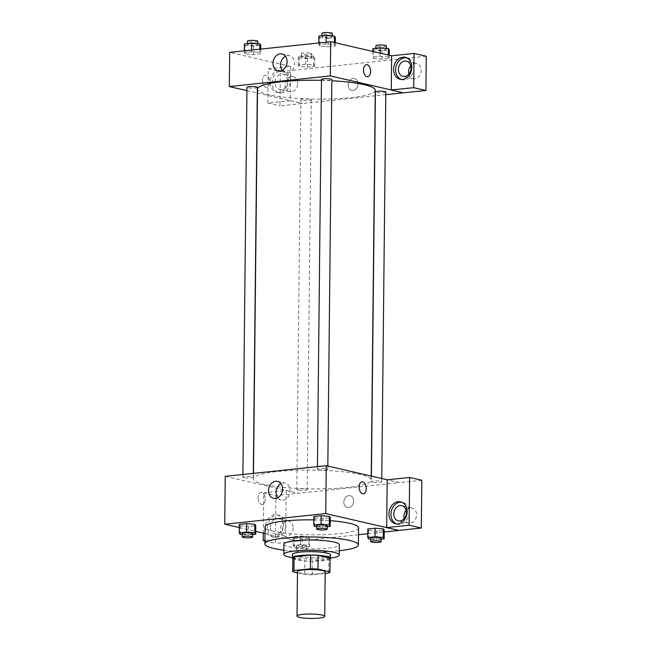 <?xml version="1.0" encoding="UTF-8"?>
<svg xmlns="http://www.w3.org/2000/svg" width="651" height="651" viewBox="0 0 651 651"><rect width="100%" height="100%" fill="white"/><g stroke="black" fill="none" stroke-linecap="round" stroke-linejoin="round"><path stroke-width="0.49" stroke-dasharray="3.25 2.44" d="M325.199 571.928A13.858 2.213 0.6 0 1 311.316 574.003A13.858 2.213 0.6 0 1 297.483 571.643M297.474 572.831L304.676 574.491A18.61 2.97 0.6 0 0 312.252 574.768L325.183 573.401M312.252 574.768L312.39 561.089L328.853 559.355L328.714 573.026M330.09 558.306A18.61 2.97 0.6 0 1 328.853 559.355M312.39 561.089A18.61 2.97 0.6 0 1 304.814 560.82L304.676 574.491M292.877 557.915A18.61 2.97 0.6 0 0 292.901 558.062L304.814 560.82M292.869 558.566A19.05 3.043 -179.4 0 0 322.652 560.69A19.05 3.043 -179.4 0 0 330.081 558.957M330.57 554.888A19.05 3.043 0.6 0 1 322.693 557.272A19.05 3.043 0.6 0 1 302.845 557.313A19.05 3.043 0.6 0 1 292.47 554.489M292.901 558.062L292.755 571.741M292.437 557.704A27.708 4.427 -179.4 0 0 327.77 558.444A27.708 4.427 -179.4 0 0 330.537 558.102M283.917 544.138A27.708 4.427 -179.4 0 0 299.004 548.248A27.708 4.427 -179.4 0 0 327.876 548.183A27.708 4.427 -179.4 0 0 339.334 544.724M283.852 550.16A46.766 7.47 -179.4 0 0 339.049 550.762A46.766 7.47 -179.4 0 0 339.277 550.746M358.571 527.823A46.766 7.47 0.6 0 1 339.228 533.674A46.766 7.47 0.6 0 1 290.509 533.771A46.766 7.47 0.6 0 1 265.047 526.846M313.839 519.889A46.766 7.47 0.6 0 1 330.277 520.662M264.973 533.511L297.865 541.111L358.498 534.715M367.774 533.73L384.236 531.997M239.324 527.587L255.729 531.379M368.661 538.955L368.751 530.402L367.823 528.962L368.751 530.402L376.962 531.078L384.253 530.305L376.962 531.078L376.872 539.622L381.136 539.174M308.81 536.725L300.599 536.058L293.308 536.831L294.228 538.263L302.446 538.938L309.738 538.165L308.81 536.725L300.599 536.058L293.308 536.831L294.228 538.263L302.446 538.938L309.738 538.165L308.81 536.725L308.72 545.278L300.51 544.602L293.219 545.375L294.138 546.816L302.357 547.483L309.648 546.718L308.72 545.278M240.195 534.357L240.284 525.805L239.356 524.364L240.284 525.805L248.495 526.48L255.786 525.707L248.495 526.48L248.405 535.024L252.669 534.577M314.71 526.488L314.799 517.944L313.88 516.503L314.799 517.944L323.018 518.611L330.309 517.846L323.018 518.611L322.929 527.164L327.193 526.716M258.105 497.649A6.062 3.515 84 0 0 262.296 504.501A6.062 3.515 84 0 0 265.16 498.105A6.062 3.515 84 0 0 261.027 492.441A6.062 3.515 84 0 0 258.105 497.649A6.062 3.515 -96 0 1 261.027 492.441A6.062 3.515 -96 0 1 265.16 498.105A6.062 3.515 -96 0 1 262.304 504.501A6.062 3.515 -96 0 1 258.113 497.649M263.313 533.128L263.736 492.848L286.18 490.48L298.37 493.295L399.372 482.635L387.182 479.828M286.18 490.48L285.675 538.239L297.865 541.111M225.246 476.353L298.37 493.238M274.486 536.912A11.254 8.992 103 0 1 272.061 536.774A11.254 8.992 103 0 1 265.836 523.778A11.254 8.992 103 0 1 277.131 514.835A11.254 8.992 103 0 1 283.616 526.333A11.254 8.992 103 0 1 274.486 536.912M285.675 538.239L264.9 540.428M276.512 537.384A11.254 8.992 -77 0 0 285.651 526.805A11.254 8.992 -77 0 0 279.165 515.299A11.254 8.992 -77 0 0 267.87 524.25A11.254 8.992 -77 0 0 274.095 537.238A11.254 8.992 -77 0 0 276.512 537.384M270.32 526.936A7.796 6.225 103 0 1 278.384 518.676A7.796 6.225 103 0 1 282.941 525.601A7.796 6.225 103 0 1 274.877 533.869A7.796 6.225 103 0 1 270.32 526.936M293.096 527.953A7.796 6.225 103 0 1 285.032 536.212A7.796 6.225 103 0 1 280.719 527.212A7.796 6.225 103 0 1 288.539 521.02A7.796 6.225 103 0 1 293.096 527.953M263.736 492.848L275.918 495.663L298.37 493.295M264.9 540.989L275.422 543.422L275.918 495.663M297.865 541.054L275.422 543.422M277.708 497.722A8.691 6.941 -77 0 0 281.151 500.041A8.691 6.941 -77 0 0 283.014 500.147A8.691 6.941 -77 0 0 290.069 491.985A8.691 6.941 -77 0 0 285.065 483.107A8.691 6.941 -77 0 0 280.947 483.685M399.372 482.586L387.345 479.803M362.029 481.789L362.029 481.789A6.062 3.515 84 0 0 359.165 488.185A6.062 3.515 84 0 0 363.299 493.849L363.307 493.84M396.549 523.909A11.254 8.992 -77 0 0 397.549 524.218A11.254 8.992 -77 0 0 399.966 524.356A11.254 8.992 -77 0 0 409.097 513.785A11.254 8.992 -77 0 0 402.611 502.279A11.254 8.992 -77 0 0 401.577 502.116M406.118 510.27A7.796 6.225 103 0 1 411.993 508A7.796 6.225 103 0 1 416.55 514.925A7.796 6.225 103 0 1 408.478 523.184A7.796 6.225 103 0 1 404.198 518.57M421.815 480.267L399.372 482.635M348.79 495.606A6.062 4.842 -77 0 0 343.866 501.303A6.062 4.842 -77 0 0 347.357 507.495A6.062 4.842 -77 0 0 353.444 502.678A6.062 4.842 -77 0 0 350.092 495.68A6.062 4.842 -77 0 0 348.79 495.606A6.062 4.842 103 0 1 350.092 495.68A6.062 4.842 103 0 1 353.444 502.678A6.062 4.842 103 0 1 347.357 507.495A6.062 4.842 103 0 1 343.866 501.303A6.062 4.842 103 0 1 348.79 495.606M318.388 469.753A5.2 0.83 0.6 0 1 317.395 469.249A5.2 0.83 0.6 0 1 322.603 468.476A5.2 0.83 0.6 0 1 327.787 469.363A5.2 0.83 0.6 0 1 324.19 470.112A5.2 0.83 0.6 0 1 318.388 469.753M297.816 490.073A5.2 0.83 0.6 0 1 296.823 489.576A5.2 0.83 0.6 0 1 300.428 488.82A5.2 0.83 0.6 0 1 306.23 489.186A5.2 0.83 0.6 0 1 307.215 489.682A5.2 0.83 0.6 0 1 303.618 490.439A5.2 0.83 0.6 0 1 297.816 490.073M372.331 482.212A5.2 0.83 0.6 0 1 371.347 481.716A5.2 0.83 0.6 0 1 374.943 480.959A5.2 0.83 0.6 0 1 380.754 481.325A5.2 0.83 0.6 0 1 381.738 481.821A5.2 0.83 0.6 0 1 378.141 482.57A5.2 0.83 0.6 0 1 372.331 482.212M243.865 477.614A5.2 0.83 0.6 0 1 242.88 477.11A5.2 0.83 0.6 0 1 246.477 476.361A5.2 0.83 0.6 0 1 252.287 476.727A5.2 0.83 0.6 0 1 253.272 477.224A5.2 0.83 0.6 0 1 249.675 477.972A5.2 0.83 0.6 0 1 243.865 477.614M264.615 484.499A58.883 9.407 0.6 0 1 253.426 478.851A58.883 9.407 0.6 0 1 294.203 470.323A58.883 9.407 0.6 0 1 360.003 474.433A58.883 9.407 0.6 0 1 371.192 480.088A58.883 9.407 0.6 0 1 330.407 488.608A58.883 9.407 0.6 0 1 264.615 484.499M375.277 90.294A58.883 9.407 0.6 0 1 316.288 99.09A58.883 9.407 0.6 0 1 257.503 89.057M321.472 80.35A58.883 9.407 0.6 0 1 331.855 80.757M321.48 79.463A5.2 0.83 -179.4 0 0 322.465 79.959A5.2 0.83 -179.4 0 0 328.275 80.325A5.2 0.83 -179.4 0 0 331.872 79.568M310.315 99.391A5.2 0.83 0.6 0 1 311.3 99.896A5.2 0.83 0.6 0 1 306.092 100.669A5.2 0.83 0.6 0 1 300.908 99.782A5.2 0.83 0.6 0 1 304.505 99.033A5.2 0.83 0.6 0 1 310.315 99.391M385.815 92.035A5.2 0.83 0.6 0 1 380.615 92.808A5.2 0.83 0.6 0 1 375.424 91.921M257.348 87.429A5.2 0.83 0.6 0 1 252.149 88.21A5.2 0.83 0.6 0 1 246.965 87.324M391.267 89.976L403.286 92.808M385.791 94.655L375.391 95.754M375.212 95.77L280.003 105.877L280.361 71.626L426.259 56.23M246.924 90.627L257.291 93.02M257.462 93.06L302.446 103.452M358.001 83.93A6.062 4.842 -77 0 0 354.461 78.543A6.062 4.842 -77 0 0 348.375 83.352A6.062 4.842 -77 0 0 351.727 90.351A6.062 4.842 -77 0 0 358.001 83.93A6.062 4.842 103 0 1 351.727 90.351A6.062 4.842 103 0 1 348.375 83.352A6.062 4.842 103 0 1 354.453 78.535A6.062 4.842 103 0 1 358.001 83.93M297.751 83.45A7.796 6.225 -77 0 0 293.194 76.525A7.796 6.225 -77 0 0 285.374 82.718A7.796 6.225 -77 0 0 289.687 91.71A7.796 6.225 -77 0 0 297.751 83.45M408.852 74.076A7.796 6.225 -77 0 0 413.133 78.69A7.796 6.225 -77 0 0 421.205 70.43A7.796 6.225 -77 0 0 416.648 63.505A7.796 6.225 -77 0 0 410.773 65.767M287.596 81.106A7.796 6.225 103 0 1 279.531 89.366A7.796 6.225 103 0 1 274.974 82.441A7.796 6.225 103 0 1 283.039 74.181A7.796 6.225 103 0 1 287.596 81.106M281.167 92.89A11.254 8.992 -77 0 0 290.305 82.311A11.254 8.992 -77 0 0 283.82 70.804A11.254 8.992 -77 0 0 272.525 79.748A11.254 8.992 -77 0 0 278.75 92.743A11.254 8.992 -77 0 0 281.167 92.89M279.141 92.418A11.254 8.992 103 0 1 276.724 92.271A11.254 8.992 103 0 1 270.49 79.284A11.254 8.992 103 0 1 281.785 70.332A11.254 8.992 103 0 1 288.271 81.839A11.254 8.992 103 0 1 279.141 92.418M401.203 79.406A11.254 8.992 -77 0 0 402.204 79.715A11.254 8.992 -77 0 0 404.621 79.861A11.254 8.992 -77 0 0 413.759 69.283A11.254 8.992 -77 0 0 407.266 57.776A11.254 8.992 -77 0 0 406.232 57.622M290.623 66.443L290.265 100.693L267.813 103.061L268.171 68.811L290.623 66.443L229.681 52.365M267.813 103.061L280.003 105.877M268.171 68.811L280.361 71.626M290.265 100.693L302.446 103.509M299.265 57.866L307.475 58.541L314.767 57.768L313.839 56.328L305.628 55.661L298.337 56.425L299.265 57.866L299.175 66.418L307.386 67.086L314.677 66.321L313.749 64.88L305.531 64.205L298.248 64.978L299.159 66.418L307.394 67.086L314.677 66.321L313.766 64.88M244.385 43.967L245.313 45.407L245.224 53.952L253.442 54.627L260.725 53.854L259.806 52.414L251.587 51.746L244.296 52.511L245.215 53.952L253.442 54.627L260.725 53.854L259.814 52.414M318.909 36.106L319.836 37.546L319.747 46.091L327.966 46.766M319.836 37.546L328.047 38.214L327.958 46.766L335.249 45.993L334.321 44.553L326.11 43.886L318.819 44.65L319.747 46.091L327.958 46.766L335.249 45.993L334.337 44.553L326.102 43.886L318.819 44.65L319.731 46.091M388.273 57.019L380.054 56.344L372.763 57.117L373.682 58.557L381.909 59.225L389.192 58.46L388.281 57.019L380.054 56.344L372.763 57.117L373.69 58.557L381.909 59.225L389.192 58.46L388.273 57.019L388.289 55.018M282.184 70.316A8.691 6.941 -77 0 0 285.626 72.635A8.691 6.941 -77 0 0 294.342 65.735A8.691 6.941 -77 0 0 289.54 55.709A8.691 6.941 -77 0 0 285.423 56.279M366.399 64.644L366.399 64.644A6.062 3.515 84 0 0 363.535 71.04A6.062 3.515 84 0 0 367.669 76.704L367.669 76.704M262.475 80.504A6.062 3.515 84 0 0 266.666 87.356A6.062 3.515 84 0 0 269.53 80.96A6.062 3.515 84 0 0 265.396 75.304A6.062 3.515 84 0 0 262.475 80.504A6.062 3.515 -96 0 1 265.396 75.296A6.062 3.515 -96 0 1 269.53 80.96A6.062 3.515 -96 0 1 266.666 87.356A6.062 3.515 -96 0 1 262.475 80.504M328.047 38.214L335.338 37.449M331.335 36.334A5.2 0.83 0.6 0 1 332.319 36.83A5.2 0.83 0.6 0 1 327.111 37.603A5.2 0.83 0.6 0 1 321.928 36.725A5.2 0.83 0.6 0 1 325.524 35.968A5.2 0.83 0.6 0 1 331.335 36.334M335.281 42.771L335.249 45.993M334.345 42.559L334.321 44.553M326.127 42.193L326.11 43.886M318.835 42.966L318.819 44.65M332.352 33.413A5.2 0.83 0.6 0 1 327.152 34.186A5.2 0.83 0.6 0 1 321.96 33.299M245.313 45.407L253.532 46.075L260.815 45.31M256.811 44.195A5.2 0.83 0.6 0 1 257.796 44.691A5.2 0.83 0.6 0 1 252.596 45.464A5.2 0.83 0.6 0 1 247.413 44.585A5.2 0.83 0.6 0 1 251.009 43.829A5.2 0.83 0.6 0 1 256.811 44.195M253.532 46.075L253.442 54.627M260.782 49.085L260.725 53.854M259.839 49.191L259.806 52.414L251.587 51.746L244.296 52.511L245.224 53.952M251.603 50.054L251.587 51.746M244.32 50.827L244.296 52.511M257.837 41.273A5.2 0.83 0.6 0 1 252.629 42.046A5.2 0.83 0.6 0 1 247.445 41.168M372.852 48.565L373.78 50.005L381.999 50.68L389.282 49.907M385.278 48.792A5.2 0.83 0.6 0 1 386.263 49.289A5.2 0.83 0.6 0 1 381.063 50.07A5.2 0.83 0.6 0 1 375.871 49.183A5.2 0.83 0.6 0 1 379.476 48.426A5.2 0.83 0.6 0 1 385.278 48.792M373.78 50.005L373.69 58.557M381.999 50.68L381.909 59.225M389.233 55.237L389.192 58.46M380.086 53.122L380.054 56.344M372.828 51.445L372.763 57.117M386.303 45.871A5.2 0.83 0.6 0 1 381.095 46.644A5.2 0.83 0.6 0 1 375.912 45.765M310.763 56.653A5.2 0.83 0.6 0 1 311.748 57.15A5.2 0.83 0.6 0 1 306.54 57.931A5.2 0.83 0.6 0 1 301.356 57.044A5.2 0.83 0.6 0 1 304.953 56.295A5.2 0.83 0.6 0 1 310.763 56.653M307.475 58.541L307.386 67.086M314.767 57.768L314.677 66.321M313.839 56.328L313.749 64.88L305.539 64.205L298.248 64.978L299.175 66.418M305.628 55.661L305.539 64.205M298.337 56.425L298.248 64.978M310.796 53.236A5.2 0.83 0.6 0 1 311.78 53.732A5.2 0.83 0.6 0 1 306.58 54.513A5.2 0.83 0.6 0 1 301.389 53.626A5.2 0.83 0.6 0 1 304.993 52.869A5.2 0.83 0.6 0 1 310.796 53.236M316.793 526.659L322.929 527.164M327.201 525.78A5.2 0.83 0.6 0 1 321.993 526.553A5.2 0.83 0.6 0 1 316.809 525.666M314.799 517.944L323.018 518.611M242.278 534.528L248.405 535.024M252.678 533.641A5.2 0.83 0.6 0 1 247.478 534.414A5.2 0.83 0.6 0 1 242.286 533.527M240.284 525.805L248.495 526.48M370.745 539.126L376.872 539.622M381.144 538.239A5.2 0.83 0.6 0 1 375.944 539.012A5.2 0.83 0.6 0 1 370.753 538.133M368.751 530.402L376.962 531.078M305.636 545.603A5.2 0.83 0.6 0 1 306.629 546.099A5.2 0.83 0.6 0 1 301.421 546.873A5.2 0.83 0.6 0 1 296.238 545.994A5.2 0.83 0.6 0 1 299.834 545.237A5.2 0.83 0.6 0 1 305.636 545.603M294.228 538.263L294.138 546.816M302.446 538.938L302.357 547.483M309.738 538.165L309.648 546.718M300.599 536.058L300.51 544.602M293.308 536.831L293.219 545.375M305.604 549.021A5.2 0.83 0.6 0 1 306.588 549.517A5.2 0.83 0.6 0 1 301.389 550.298A5.2 0.83 0.6 0 1 296.197 549.411A5.2 0.83 0.6 0 1 299.802 548.655A5.2 0.83 0.6 0 1 305.604 549.021M272.061 536.774L274.095 537.238M277.131 514.835L279.165 515.299M288.539 521.02L278.384 518.676M285.032 536.212L274.877 533.869M273.591 498.292L281.151 500.041M277.505 481.366L285.065 483.107M395.515 523.746L397.549 524.218M400.585 501.807L402.611 502.279M411.993 508L401.838 505.656M408.478 523.184L398.322 520.841M253.483 473.375L253.426 478.851M371.233 476.084L371.192 480.088M327.787 469.363L327.827 466.059M317.395 469.249L317.428 466.629M300.908 99.782L296.823 489.576M311.3 99.896L307.215 489.682M371.404 476.125L371.347 481.716M381.771 478.518L381.738 481.821M242.904 474.489L242.88 477.11M253.312 473.391L253.272 477.224M293.194 76.525L283.039 74.181M289.687 91.71L279.531 89.366M276.724 92.271L278.75 92.743M281.785 70.332L283.82 70.804M416.648 63.505L406.493 61.153M413.133 78.69L402.977 76.346M400.17 79.251L402.204 79.715M405.239 57.312L407.266 57.776M278.075 70.894L285.626 72.635M281.981 53.96L289.54 55.709M321.936 35.789L321.928 36.725M332.327 35.838L332.319 36.83M247.421 43.65L247.413 44.585M257.812 43.698L257.796 44.691M375.887 48.247L375.871 49.183M386.279 48.296L386.263 49.289M301.389 53.626L301.356 57.044M311.78 53.732L311.748 57.15M296.238 545.994L296.197 549.411M306.629 546.099L306.588 549.517"/><path stroke-width="0.98" d="M322.099 615.049A13.858 2.213 0.6 0 1 324.727 616.383A13.858 2.213 0.6 0 1 310.852 618.45A13.858 2.213 0.6 0 1 297.019 616.09A13.858 2.213 0.6 0 1 306.613 614.088A13.858 2.213 0.6 0 1 322.099 615.049M297.019 616.09L297.483 571.643A13.858 2.213 0.6 0 1 307.085 569.633A13.858 2.213 0.6 0 1 322.562 570.601A13.858 2.213 0.6 0 1 325.199 571.928L324.727 616.383M292.73 571.594L292.877 557.915A18.61 2.97 0.6 0 1 294.114 556.865L310.576 555.132L310.429 568.803L293.967 570.545A18.61 2.97 0.6 0 0 292.73 571.594A18.61 2.97 0.6 0 0 292.755 571.741L297.474 572.831M325.183 573.401L328.714 573.026A18.61 2.97 0.6 0 0 329.951 571.985A18.61 2.97 0.6 0 0 329.927 571.83L318.005 569.08A18.61 2.97 0.6 0 0 310.429 568.803M329.927 571.83L330.073 558.151L318.152 555.401L318.005 569.08M330.073 558.151A18.61 2.97 0.6 0 1 330.09 558.306L329.951 571.985M310.576 555.132A18.61 2.97 0.6 0 1 318.152 555.401M330.081 558.957A19.05 3.043 -179.4 0 0 330.537 558.306A19.05 3.043 -179.4 0 0 311.52 555.067A19.05 3.043 -179.4 0 0 292.437 557.907A19.05 3.043 -179.4 0 0 292.869 558.566M292.437 557.907L292.47 554.489A19.05 3.043 0.6 0 1 305.661 551.731A19.05 3.043 0.6 0 1 326.948 553.065A19.05 3.043 0.6 0 1 330.57 554.888L330.537 558.306M294.114 556.865L293.967 570.545M330.537 558.102A27.708 4.427 -179.4 0 0 339.228 554.977A27.708 4.427 -179.4 0 0 311.569 550.258A27.708 4.427 -179.4 0 0 283.812 554.4A27.708 4.427 -179.4 0 0 292.437 557.704M339.228 554.977L339.334 544.724A27.708 4.427 -179.4 0 0 311.674 540.005A27.708 4.427 -179.4 0 0 283.917 544.138L283.812 554.4M339.277 550.746A46.766 7.47 -179.4 0 0 358.392 544.92A46.766 7.47 -179.4 0 0 311.707 536.961A46.766 7.47 -179.4 0 0 264.867 543.943A46.766 7.47 -179.4 0 0 283.852 550.16M264.867 543.943L265.047 526.846A46.766 7.47 0.6 0 1 313.839 519.889M330.277 520.662A46.766 7.47 0.6 0 1 349.685 523.339A46.766 7.47 0.6 0 1 358.571 527.823L358.392 544.92M358.498 534.715L367.774 533.73M384.236 531.997L398.868 530.451L325.744 513.566L224.741 524.218L239.324 527.587M255.729 531.379L264.973 533.511M381.136 539.174L384.163 538.857L384.253 530.305L383.333 528.864L375.114 528.197L367.823 528.962L367.734 537.514L368.661 538.955L370.745 539.126M252.669 534.577L255.697 534.259L255.786 525.707L254.866 524.267L246.648 523.599L239.356 524.364L239.267 532.917L240.195 534.357L242.278 534.528M327.193 526.716L330.22 526.39L330.309 517.846L329.382 516.406L321.171 515.738L313.88 516.503L313.79 525.048L314.71 526.488L316.793 526.659M387.345 479.803L326.249 465.693L225.246 476.353L224.741 524.218M264.9 540.428L263.232 540.607L263.313 533.128M263.232 540.607L264.9 540.989M275.463 498.406A8.691 6.941 103 0 1 273.591 498.292A8.691 6.941 103 0 1 268.79 488.266A8.691 6.941 103 0 1 277.505 481.366A8.691 6.941 103 0 1 282.51 490.244A8.691 6.941 103 0 1 275.463 498.406M326.249 465.693L325.744 513.566M280.947 483.685A8.691 6.941 -77 0 0 277.708 497.722M363.299 493.849A6.062 3.515 84 0 0 366.22 488.641A6.062 3.515 -96 0 1 363.307 493.84A6.062 3.515 -96 0 1 359.173 488.185A6.062 3.515 -96 0 1 362.029 481.789A6.062 3.515 -96 0 1 366.22 488.641A6.062 3.515 84 0 0 362.029 481.789M386.686 527.587L409.129 525.219L409.625 477.46L387.182 479.828L386.686 527.587L398.868 530.451M397.932 523.892A11.254 8.992 103 0 1 395.515 523.746A11.254 8.992 103 0 1 389.29 510.75A11.254 8.992 103 0 1 400.585 501.807A11.254 8.992 103 0 1 407.07 513.313A11.254 8.992 103 0 1 397.932 523.892M401.577 502.116A11.254 8.992 -77 0 0 391.316 511.222A11.254 8.992 -77 0 0 396.549 523.909M393.765 513.916A7.796 6.225 103 0 1 401.838 505.656A7.796 6.225 103 0 1 406.395 512.581A7.796 6.225 103 0 1 398.322 520.841A7.796 6.225 103 0 1 393.765 513.916M404.198 518.57A7.796 6.225 103 0 1 406.118 510.27M409.625 477.46L421.815 480.267L421.319 528.034L409.129 525.219M398.868 530.402L421.319 528.034M331.855 80.757A58.883 9.407 0.6 0 1 364.088 84.646A58.883 9.407 0.6 0 1 375.277 90.294L371.233 476.084M253.483 473.375L257.503 89.057A58.883 9.407 0.6 0 1 321.472 80.35M327.827 466.059L331.872 79.568A5.2 0.83 -179.4 0 0 326.688 78.681A5.2 0.83 -179.4 0 0 321.48 79.463L317.428 466.629M371.404 476.125L375.424 91.921A5.2 0.83 0.6 0 1 379.028 91.173A5.2 0.83 0.6 0 1 384.831 91.531A5.2 0.83 0.6 0 1 385.815 92.035L381.771 478.518M242.904 474.489L246.965 87.324A5.2 0.83 0.6 0 1 250.562 86.575A5.2 0.83 0.6 0 1 256.364 86.933A5.2 0.83 0.6 0 1 257.348 87.429L253.312 473.391M403.286 92.808L385.791 94.655M391.267 89.976L413.71 87.665L414.069 53.423L391.625 55.791L391.267 89.976L330.334 75.907L229.323 86.559L246.924 90.627M410.773 65.767A7.796 6.225 -77 0 0 408.852 74.076M413.71 87.665L425.9 90.481L426.259 56.23L414.069 53.423M425.9 90.481L403.449 92.849L391.267 90.033M411.05 68.086A7.796 6.225 103 0 1 402.977 76.346A7.796 6.225 103 0 1 398.672 67.346A7.796 6.225 103 0 1 406.493 61.153A7.796 6.225 103 0 1 411.05 68.086M406.232 57.622A11.254 8.992 -77 0 0 395.971 66.727A11.254 8.992 -77 0 0 401.203 79.406M402.587 79.389A11.254 8.992 103 0 1 400.17 79.251A11.254 8.992 103 0 1 393.945 66.256A11.254 8.992 103 0 1 405.239 57.312A11.254 8.992 103 0 1 411.725 68.819A11.254 8.992 103 0 1 402.587 79.389M391.625 55.791L330.692 41.713L229.681 52.365L229.323 86.559M272.989 63.171A8.691 6.941 103 0 1 281.981 53.96A8.691 6.941 103 0 1 286.79 63.985A8.691 6.941 103 0 1 278.075 70.894A8.691 6.941 103 0 1 272.989 63.171M330.692 41.713L330.334 75.907M285.423 56.279A8.691 6.941 -77 0 0 280.548 64.913A8.691 6.941 -77 0 0 282.184 70.316M367.669 76.704A6.062 3.515 84 0 0 370.59 71.496A6.062 3.515 -96 0 1 367.669 76.704A6.062 3.515 -96 0 1 363.535 71.04A6.062 3.515 -96 0 1 366.399 64.644A6.062 3.515 -96 0 1 370.59 71.496A6.062 3.515 84 0 0 366.399 64.644M335.281 42.771L335.338 37.449L334.411 36.008L326.2 35.333L318.909 36.106L318.835 42.966M334.411 36.008L334.345 42.559M326.2 35.333L326.127 42.193M321.936 35.789L321.96 33.299A5.2 0.83 0.6 0 1 325.565 32.55A5.2 0.83 0.6 0 1 331.367 32.916A5.2 0.83 0.6 0 1 332.352 33.413L332.327 35.838M260.782 49.085L260.815 45.31L259.895 43.869L251.677 43.194L244.385 43.967L244.32 50.827M259.895 43.869L259.839 49.191M251.677 43.194L251.603 50.054M247.421 43.65L247.445 41.168A5.2 0.83 0.6 0 1 251.042 40.411A5.2 0.83 0.6 0 1 256.852 40.777A5.2 0.83 0.6 0 1 257.837 41.273L257.812 43.698M389.233 55.237L389.282 49.907L388.362 48.467L380.143 47.8L372.852 48.565L372.828 51.445M388.362 48.467L388.289 55.018M380.143 47.8L380.086 53.122M375.887 48.247L375.912 45.765A5.2 0.83 0.6 0 1 379.509 45.009A5.2 0.83 0.6 0 1 385.319 45.375A5.2 0.83 0.6 0 1 386.303 45.871L386.279 48.296M330.22 526.39L329.292 524.95L321.081 524.283L313.79 525.048M316.768 529.084L316.809 525.666A5.2 0.83 0.6 0 1 320.406 524.918A5.2 0.83 0.6 0 1 326.208 525.276A5.2 0.83 0.6 0 1 327.201 525.78L327.16 529.198A5.2 0.83 0.6 0 1 321.96 529.971A5.2 0.83 0.6 0 1 316.768 529.084A5.2 0.83 0.6 0 1 320.373 528.335A5.2 0.83 0.6 0 1 326.175 528.702A5.2 0.83 0.6 0 1 327.16 529.198M330.309 517.846L329.382 516.406L329.292 524.95M329.382 516.406L321.171 515.738L321.081 524.283M321.171 515.738L313.88 516.503M255.697 534.259L254.777 532.819L246.558 532.144L239.267 532.917M242.253 536.953L242.286 533.527A5.2 0.83 0.6 0 1 245.883 532.778A5.2 0.83 0.6 0 1 251.693 533.145A5.2 0.83 0.6 0 1 252.678 533.641L252.645 537.059A5.2 0.83 0.6 0 1 247.437 537.832A5.2 0.83 0.6 0 1 242.253 536.953A5.2 0.83 0.6 0 1 245.85 536.196A5.2 0.83 0.6 0 1 251.66 536.562A5.2 0.83 0.6 0 1 252.645 537.059M255.786 525.707L254.866 524.267L254.777 532.819M254.866 524.267L246.648 523.599L246.558 532.144M246.648 523.599L239.356 524.364M384.163 538.857L383.244 537.417L375.025 536.741L367.734 537.514M370.72 541.551L370.753 538.133A5.2 0.83 0.6 0 1 374.349 537.376A5.2 0.83 0.6 0 1 380.16 537.742A5.2 0.83 0.6 0 1 381.144 538.239L381.112 541.656A5.2 0.83 0.6 0 1 375.904 542.429A5.2 0.83 0.6 0 1 370.72 541.551A5.2 0.83 0.6 0 1 374.317 540.794A5.2 0.83 0.6 0 1 380.127 541.16A5.2 0.83 0.6 0 1 381.112 541.656M384.253 530.305L383.333 528.864L383.244 537.417M383.333 528.864L375.114 528.197L375.025 536.741M375.114 528.197L367.823 528.962"/></g></svg>
